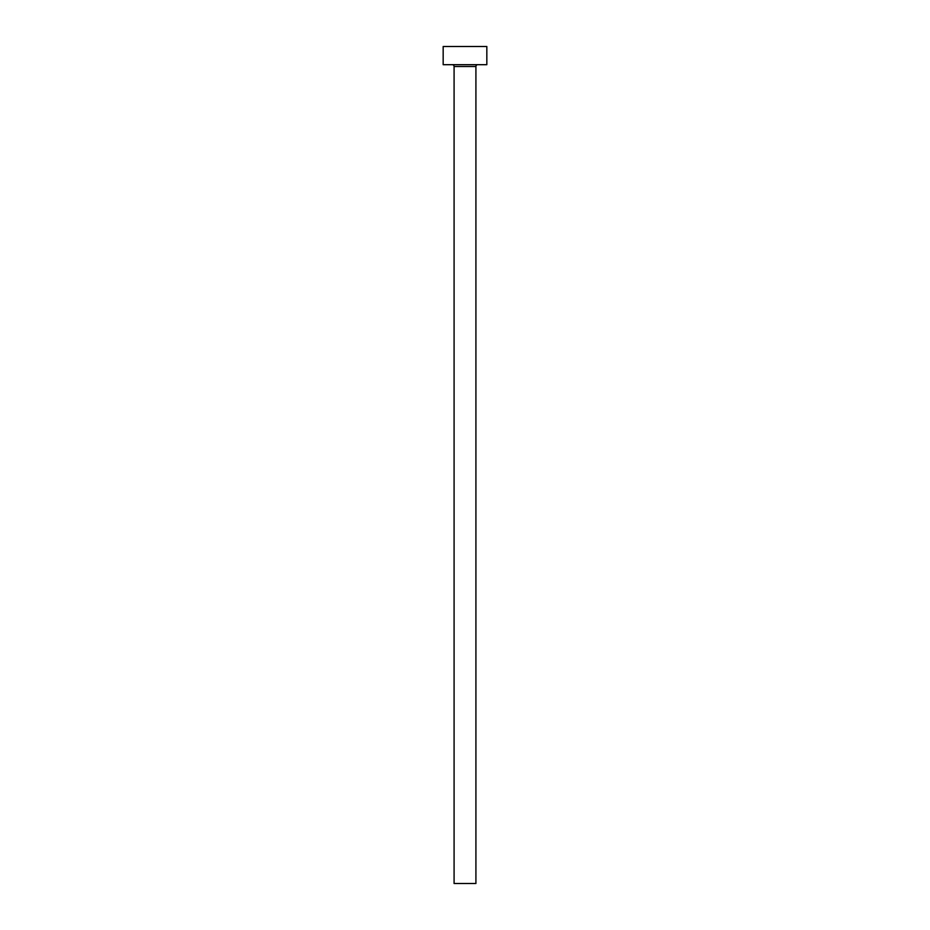 <?xml version="1.0" encoding="UTF-8"?>
<svg xmlns="http://www.w3.org/2000/svg" width="930" height="930" viewBox="0 0 930 930"><rect width="100%" height="100%" fill="white"/><g stroke="black" fill="none" stroke-linecap="round" stroke-linejoin="round"><path stroke-width="1.4" d="M475.916 66.518A1.825 1.825 0 0 1 477.741 64.693A1.825 1.825 0 0 0 475.916 66.518L454.084 66.518L454.084 883.5L475.916 883.5L475.916 66.518L475.916 883.5L454.084 883.5L454.084 66.518A1.825 1.825 0 0 0 452.259 64.693A1.825 1.825 0 0 1 454.084 66.518L475.916 66.518M443.168 46.5L443.168 64.693L486.832 64.693L486.832 46.5L443.168 46.5L443.168 64.693L486.832 64.693L486.832 46.5L443.168 46.5"/></g></svg>

